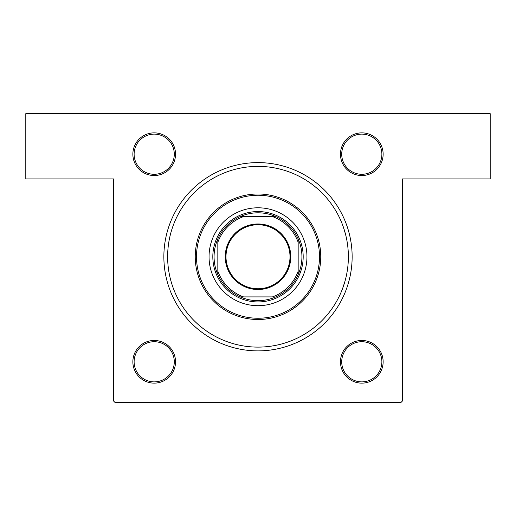 <?xml version="1.0" encoding="UTF-8"?>
<svg xmlns="http://www.w3.org/2000/svg" width="516" height="516" viewBox="0 0 516 516"><rect width="100%" height="100%" fill="white"/><g stroke="black" fill="none" stroke-linecap="round" stroke-linejoin="round"><path stroke-width="0.77" d="M154.2 132.864A21.337 21.337 0 0 1 175.537 154.2A21.337 21.337 0 0 1 154.2 175.537A21.337 21.337 0 0 1 132.864 154.2A21.337 21.337 0 0 1 154.2 132.864M154.2 174.285A20.085 20.085 0 0 0 174.285 154.2A20.085 20.085 0 0 0 154.2 134.121A20.085 20.085 0 0 0 134.121 154.2A20.085 20.085 0 0 0 154.2 174.285M361.8 132.864A21.337 21.337 0 0 1 383.136 154.2A21.337 21.337 0 0 1 361.8 175.537A21.337 21.337 0 0 1 340.463 154.2A21.337 21.337 0 0 1 361.8 132.864M361.8 174.285A20.085 20.085 0 0 0 381.879 154.2A20.085 20.085 0 0 0 361.8 134.121A20.085 20.085 0 0 0 341.715 154.2A20.085 20.085 0 0 0 361.8 174.285M361.8 340.463A21.337 21.337 0 0 1 383.136 361.8A21.337 21.337 0 0 1 361.8 383.136A21.337 21.337 0 0 1 340.463 361.8A21.337 21.337 0 0 1 361.8 340.463M361.8 381.879A20.085 20.085 0 0 0 381.879 361.8A20.085 20.085 0 0 0 361.8 341.715A20.085 20.085 0 0 0 341.715 361.8A20.085 20.085 0 0 0 361.8 381.879M154.2 340.463A21.337 21.337 0 0 1 175.537 361.8A21.337 21.337 0 0 1 154.2 383.136A21.337 21.337 0 0 1 132.864 361.8A21.337 21.337 0 0 1 154.2 340.463M154.2 381.879A20.085 20.085 0 0 0 174.285 361.8A20.085 20.085 0 0 0 154.2 341.715A20.085 20.085 0 0 0 134.121 361.8A20.085 20.085 0 0 0 154.2 381.879M258 162.611A94.138 94.138 0 0 1 352.138 256.742A94.138 94.138 0 0 1 258 350.88A94.138 94.138 0 0 1 163.862 256.742A94.138 94.138 0 0 1 258 162.611M343.54 227.595L345.623 234.638M344.946 281.381L342.643 288.405M25.8 113.662L490.2 113.662L490.2 178.929L402.338 178.929L402.338 401.087L401.087 402.338L114.913 402.338L113.662 401.087L113.662 178.929L25.8 178.929L25.8 113.662M209.051 256.742A48.949 48.949 0 0 0 258 305.698A48.949 48.949 0 0 0 306.949 256.742A48.949 48.949 0 0 0 258 207.793A48.949 48.949 0 0 0 209.051 256.742M319.501 256.742A61.501 61.501 0 0 0 258 195.242A61.501 61.501 0 0 0 196.499 256.742A61.501 61.501 0 0 0 258 318.249A61.501 61.501 0 0 0 319.501 256.742M195.242 256.742A62.758 62.758 0 0 1 258 193.99A62.758 62.758 0 0 1 320.759 256.742A62.758 62.758 0 0 1 258 319.501A62.758 62.758 0 0 1 195.242 256.742M348.371 256.742A90.371 90.371 0 0 0 258 166.378A90.371 90.371 0 0 0 167.629 256.742A90.371 90.371 0 0 0 258 347.113A90.371 90.371 0 0 0 348.371 256.742M290.76 256.742A32.76 32.76 0 0 1 258 289.502A32.76 32.76 0 0 1 225.24 256.742A32.76 32.76 0 0 1 258 223.983A32.76 32.76 0 0 1 290.76 256.742M225.995 256.742A32.005 32.005 0 0 0 258 288.754A32.005 32.005 0 0 0 290.005 256.742A32.005 32.005 0 0 0 258 224.737A32.005 32.005 0 0 0 225.995 256.742M301.931 256.742A43.931 43.931 0 0 0 298.164 238.953L298.164 242.327L298.164 238.953A43.931 43.931 0 0 0 240.204 216.578L243.578 216.578L240.204 216.578A43.931 43.931 0 0 0 217.836 274.538L217.836 271.164L217.836 274.538A43.931 43.931 0 0 0 240.204 296.906L272.422 296.906A42.673 42.673 0 0 0 298.164 271.164L298.164 242.327A42.673 42.673 0 0 0 272.422 216.578L243.578 216.578A42.673 42.673 0 0 0 217.836 242.327L217.836 271.164A42.673 42.673 0 0 0 243.578 296.906L240.204 296.906A43.931 43.931 0 0 0 298.164 274.538L298.164 271.164L298.164 274.538A43.931 43.931 0 0 0 301.931 256.742M212.818 256.742A45.182 45.182 0 0 1 258 211.56A45.182 45.182 0 0 1 303.182 256.742A45.182 45.182 0 0 1 258 301.931A45.182 45.182 0 0 1 212.818 256.742M217.836 238.953L217.836 242.327L217.836 238.953M275.796 216.578L272.422 216.578L275.796 216.578"/></g></svg>
